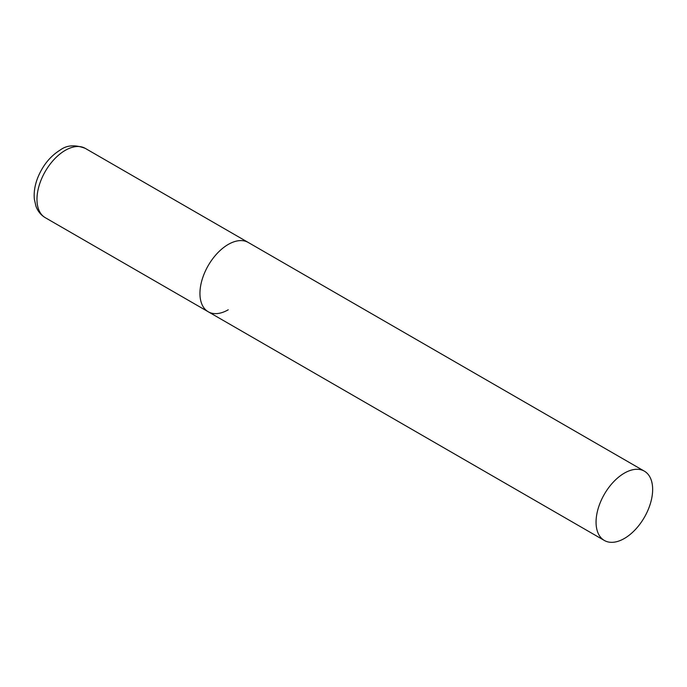 <?xml version="1.0" encoding="UTF-8"?>
<svg xmlns="http://www.w3.org/2000/svg" width="687" height="687" viewBox="0 0 687 687"><rect width="100%" height="100%" fill="white"/><g stroke="black" fill="none" stroke-linecap="round" stroke-linejoin="round"><path stroke-width="1.03" d="M228.239 309.785A40.018 23.1 -60 0 1 208.23 311.761A40.018 23.1 -60 0 1 202.098 279.703A40.018 23.1 -60 0 1 228.239 244.443A40.018 23.1 -60 0 1 248.239 242.459A40.018 23.1 120 0 0 217.41 253.177A40.018 23.1 120 0 0 199.943 293.443A40.018 23.1 120 0 0 208.23 311.761L45.256 217.676A40.018 23.1 -60 0 1 39.125 185.61A40.018 23.1 -60 0 1 65.265 150.35A40.018 23.1 -60 0 1 85.265 148.366C75.269 144.562 67 145.06 60.456 149.869C50.374 156.069 42.809 165.335 37.768 177.667C34.839 185.147 33.697 192.326 34.35 199.213L35.964 206.289C37.811 211.287 40.902 215.074 45.256 217.676M652.65 489.47A40.018 23.1 120 0 0 644.363 471.153A40.018 23.1 120 0 0 613.525 481.879A40.018 23.1 120 0 0 596.058 522.146A40.018 23.1 120 0 0 604.345 540.463A40.018 23.1 120 0 0 635.183 529.746A40.018 23.1 120 0 0 652.65 489.47M644.363 471.153L85.265 148.366M208.23 311.761L604.345 540.463"/></g></svg>
